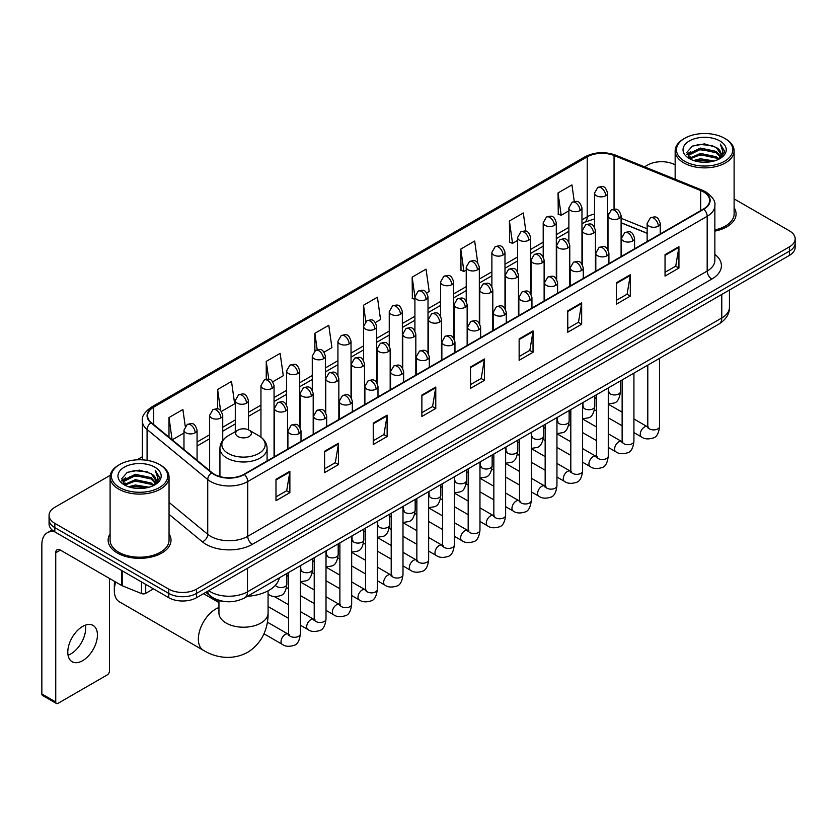 <?xml version="1.0" encoding="UTF-8"?>
<svg xmlns="http://www.w3.org/2000/svg" width="837" height="837" viewBox="0 0 837 837"><rect width="100%" height="100%" fill="white"/><g stroke="black" fill="none" stroke-linecap="round" stroke-linejoin="round"><path stroke-width="1.26" d="M647.137 233.345L621.096 222.82M225.98 601.646A19.649 11.341 180 0 1 211.259 596.833L205.808 592.345M110.264 475.29L54.823 507.306A19.649 11.341 0 0 0 49.059 515.33L49.059 523.889A19.649 11.341 0 0 0 54.823 531.903L168.76 597.691A19.649 11.341 0 0 0 196.549 597.691L789.396 255.411A19.649 11.341 0 0 0 795.15 247.386L795.15 243.107A19.649 11.341 0 0 1 789.396 251.131A19.649 11.341 0 0 0 795.15 243.107L795.15 238.827A19.649 11.341 0 0 0 789.396 230.813L734.112 198.892M49.059 515.33A19.649 11.341 0 0 0 54.823 523.345L168.76 589.133A19.649 11.341 0 0 0 196.549 589.133L196.549 593.412L789.396 251.131L196.549 593.412A19.649 11.341 0 0 1 168.76 593.412A19.649 11.341 0 0 0 196.549 593.412L196.549 597.691M54.823 523.345L54.823 527.624L168.76 593.412L54.823 527.624A19.649 11.341 0 0 1 49.059 519.61A19.649 11.341 0 0 0 54.823 527.624L54.823 531.903M110.097 533.88A31.44 18.152 0 0 0 108.14 540.2A31.44 18.152 0 0 0 117.347 553.027A31.44 18.152 0 0 0 151.612 556.961A31.44 18.152 0 0 0 171.02 540.2A31.44 18.152 0 0 0 169.053 533.88A31.44 18.152 0 0 1 171.02 540.2A31.44 18.152 0 0 1 151.612 556.961A31.44 18.152 0 0 1 117.347 553.027A31.44 18.152 0 0 1 108.14 540.2A31.44 18.152 0 0 1 110.097 533.88M703.478 191.903A20.956 12.105 180 0 1 709.619 200.461A20.956 12.105 180 0 1 703.478 209.009L244.017 474.276A20.956 12.105 180 0 1 212.033 472.664L151.371 422.654A20.956 12.105 180 0 1 147.584 415.707A20.956 12.105 180 0 1 153.726 407.148L587.208 156.875A20.956 12.105 180 0 1 614.055 155.525L700.684 190.543A20.956 12.105 180 0 1 703.478 191.903M703.844 191.683A21.48 12.409 0 0 0 700.977 190.292L614.348 155.274A21.48 12.409 0 0 0 586.842 156.665L153.349 406.939A21.48 12.409 0 0 0 150.942 422.821L211.604 472.842A21.48 12.409 0 0 0 244.394 474.495L703.844 209.229A21.48 12.409 0 0 0 703.844 191.683M275.98 479.308L275.98 500.704L289.874 492.679L289.874 471.283L275.98 479.308M275.98 496.906L286.683 490.723L289.822 471.995A5.242 3.024 -120 0 0 289.874 471.283M286.589 490.775L289.874 492.679M324.61 451.227L324.61 472.623L338.504 464.598L338.504 443.212L324.61 451.227M324.61 468.825L335.313 462.652L338.451 443.913A5.242 3.024 -120 0 0 338.504 443.212M335.218 462.704L338.504 464.598M373.239 423.156L373.239 444.541L387.133 436.527L387.133 415.131L373.239 423.156M373.239 440.754L383.942 434.57L387.081 415.843A5.242 3.024 -120 0 0 387.133 415.131M383.848 434.623L387.133 436.527M421.879 395.074L421.879 416.47L435.774 408.446L435.774 387.05L421.879 395.074M421.879 412.672L432.572 406.489L435.711 387.761A5.242 3.024 -120 0 0 435.774 387.05M432.478 406.552L435.774 408.446M665.038 254.689L665.038 276.084L678.933 268.06L678.933 246.664L665.038 254.689M665.038 272.287L675.741 266.103L678.87 247.375A5.242 3.024 -120 0 0 678.933 246.664M675.647 266.156L678.933 268.06M616.398 282.77L616.398 304.155L630.303 296.131L630.303 274.745L616.398 282.77M616.398 300.357L627.101 294.185L630.24 275.457A5.242 3.024 -120 0 0 630.303 274.745M627.007 294.237L630.303 296.131M567.768 310.841L567.768 332.237L581.663 324.212L581.663 302.816L567.768 310.841M567.768 328.439L578.472 322.266L581.61 303.528A5.242 3.024 -120 0 0 581.663 302.816M578.377 322.318L581.663 324.212M519.139 338.922L519.139 360.308L533.033 352.293L533.033 330.897L519.139 338.922M519.139 356.52L529.842 350.337L532.981 331.609A5.242 3.024 -120 0 0 533.033 330.897M529.748 350.389L533.033 352.293M470.509 366.993L470.509 388.389L484.403 380.364L484.403 358.979L470.509 366.993M470.509 384.591L481.212 378.418L484.341 359.69A5.242 3.024 -120 0 0 484.403 358.979M481.118 378.47L484.403 380.364M714.861 231.127A31.44 18.152 0 0 0 736.079 213.958A31.44 18.152 0 0 0 734.112 207.649A31.44 18.152 0 0 1 736.079 213.958A31.44 18.152 0 0 1 714.861 231.127M196.549 589.133L789.396 246.852A19.649 11.341 0 0 0 795.15 238.827M675.156 164.858A19.649 11.341 0 0 0 647.671 165.025L644.532 166.835M142.342 456.772L137.059 459.816M272.768 381.787L283.283 375.708L280.144 353.36L266.25 361.385L266.25 379.255M221.449 411.417L234.653 403.79L231.514 381.442L217.62 389.456L217.62 408.927M185.239 426.274L182.885 409.513L168.99 417.537L168.99 437.176M426.724 292.898L429.182 291.475L426.043 269.127L412.149 277.152L412.369 298.411M477.739 262.902L474.673 241.046L460.779 249.07L461.009 270.341M525.866 231.242L523.303 212.975L509.409 220.999L509.639 242.259M574.266 201.466L571.943 184.893L558.049 192.918L558.269 214.178M324.086 352.157L331.912 347.637L328.784 325.279L314.879 333.304L314.879 350.829M375.405 322.527L380.553 319.556L377.414 297.208L363.52 305.223L363.593 326.576M363.593 360.496L363.52 326.409M363.52 305.223L365.8 321.523M414.911 299.364L412.149 298.328M412.149 277.152L414.911 296.811A6.55 3.777 0 0 0 416.826 299.479A6.55 3.777 0 0 0 426.085 299.479A6.55 3.777 0 0 0 428.01 296.8C425.353 288.399 422.769 290.073 418.186 291.13A6.55 3.777 60 0 1 421.461 291.454A6.55 3.777 -120 0 1 426.085 299.479M460.779 249.07L463.918 271.429L466.23 270.089M463.918 271.429L460.779 270.257M509.409 220.999L512.547 243.347L517.548 240.46M512.547 243.347L509.409 242.175M558.049 192.918L561.177 215.266L568.867 210.83M561.177 215.266L558.049 214.094M314.879 333.304L317.192 349.72M266.25 361.385L268.761 379.255M217.62 389.456L220.57 410.444M172.213 439.833L183.973 433.043M168.99 417.537L172.108 439.739M684.718 161.279A28.165 16.259 0 0 0 724.549 161.279A28.165 16.259 0 0 0 724.549 138.283L725.48 138.816A29.473 17.022 0 0 1 734.112 150.859A29.473 17.022 0 0 1 715.917 166.573A29.473 17.022 0 0 1 683.798 162.891A29.473 17.022 0 0 1 675.156 150.859A29.473 17.022 0 0 1 683.798 138.816L684.718 138.283A28.165 16.259 0 0 0 684.718 161.279M714.861 229.924A29.473 17.022 0 0 0 734.112 213.958L734.112 150.859M693.601 160.516L700.402 158.768L714.181 160.986M695.547 161.102L700.402 160.108L712.161 161.478M689.385 158.308L700.402 153.422L716.21 156.76L718.763 158.873M690.044 158.884L700.402 154.761L716.21 158.099L718.052 159.511M688.453 157.419L688.82 153.872L700.402 148.076L716.21 151.413L720.542 156.331M688.307 156.77L688.82 155.211L700.402 149.415L716.21 152.752L720.238 156.969M717.884 159.647A16.374 9.458 0 0 0 721.013 154.092A16.374 9.458 0 0 0 716.21 147.406L721.002 154.416M719.925 140.961A21.616 12.482 0 0 0 689.395 140.93A21.616 12.482 0 0 0 689.259 158.549A21.616 12.482 0 0 0 689.353 158.611A21.616 12.482 0 0 0 720.019 158.549A21.616 12.482 0 0 0 719.925 140.961M716.21 147.406L704.451 143.891L692.356 146.119L686.748 152.449L690.473 159.208M719.224 158.988L724.455 152.365L724.56 151.173L720.301 144.079L722.98 152.031L718.062 159.564M725.48 138.816L724.549 138.283A28.165 16.259 0 0 0 684.718 138.283M720.301 144.079L724.549 151.445M692.073 146.255L699.481 144.424L712.747 145.617M686.968 154.866L689.385 152.962M694.7 150.702L699.481 149.781L712.277 150.827M694.7 156.048L699.481 155.127L712.277 156.174M695.683 161.143L699.481 160.474L712.141 161.489M686.832 154.332L690.797 151.518M688.935 157.931L690.797 156.864M115.694 582.029A24.566 14.177 120 0 0 114.334 590.608L114.334 585.251A18.016 10.4 -60 0 1 114.721 581.464M114.334 590.608A24.566 14.177 120 0 0 119.419 601.845L203.443 650.359A24.566 14.177 -60 0 1 199.677 630.669A24.566 14.177 -60 0 1 215.726 609.033A24.566 14.177 -60 0 1 218.949 607.516M237.949 436.548A7.857 4.541 0 0 0 249.07 436.548A7.857 4.541 0 0 0 249.07 430.134L258.832 435.763A21.657 12.503 0 0 1 258.832 453.455A21.657 12.503 0 0 1 228.198 453.455A21.657 12.503 0 0 1 228.198 435.763C222.862 438.933 220.1 443.139 219.932 448.391A23.582 13.612 0 0 0 226.837 458.017A23.582 13.612 0 0 0 252.533 460.967A23.582 13.612 0 0 0 267.087 448.391C266.919 443.139 264.168 438.933 258.832 435.763L249.07 430.134A7.857 4.541 0 0 0 237.949 430.134A7.857 4.541 0 0 0 237.949 436.548M247.417 596.279A36.022 20.799 0 0 0 279.328 577.854M85.405 625.155A20.956 12.105 -60 0 1 70.852 653.906A20.956 12.105 -60 0 1 68.059 655.214M82.612 660.686A20.956 12.105 120 0 0 96.297 642.22A20.956 12.105 120 0 0 93.085 625.427A20.956 12.105 120 0 0 82.612 626.463A20.956 12.105 120 0 0 68.916 644.929A20.956 12.105 120 0 0 72.128 661.732A20.956 12.105 120 0 0 82.612 660.686M145.711 584.383L145.711 593.339L153.474 588.861M54.593 531.777A26.198 15.129 -120 0 0 47.28 532.75A26.198 15.129 -120 0 0 41.85 544.741L41.85 693.957L55.744 701.981L55.744 552.765A6.55 3.777 60 0 1 57.104 549.763A6.55 3.777 60 0 1 60.379 550.087L121.773 585.534L121.773 570.562M55.744 701.981A3.275 1.894 120 0 0 56.424 703.478L42.53 695.453A3.275 1.894 -60 0 1 41.85 693.957M56.424 703.478A3.275 1.894 120 0 0 58.056 703.31L107.157 674.967A3.275 1.894 120 0 0 109.469 670.96L109.469 578.43M145.711 593.339A3.275 1.894 180 0 1 141.516 593.559L122.212 585.754A3.275 1.894 180 0 1 121.773 585.534M119.66 487.521A28.165 16.259 0 0 0 159.49 487.521A28.165 16.259 0 0 0 159.49 464.525A28.165 16.259 0 0 0 159.49 464.514L160.422 465.058A29.473 17.022 0 0 1 169.053 477.09A29.473 17.022 0 0 1 150.859 492.805A29.473 17.022 0 0 1 118.739 489.122A29.473 17.022 0 0 1 110.097 477.09A29.473 17.022 0 0 1 118.739 465.058L119.66 464.525A28.165 16.259 0 0 0 119.66 487.521M110.097 477.09L110.097 540.2A29.473 17.022 0 0 0 118.739 552.232A29.473 17.022 0 0 0 150.859 555.914A29.473 17.022 0 0 0 169.053 540.2L169.053 477.09M128.542 486.747L135.343 485.01L149.122 487.218M130.488 487.343L135.343 486.339L147.103 487.72L134.422 486.705L130.624 487.375M124.326 484.55L135.343 479.664L151.152 483.001L153.705 485.104M124.985 485.125L135.343 480.993L151.152 484.33L152.993 485.742M123.395 483.65L123.761 480.103L135.343 474.307L151.152 477.645L155.483 482.562M123.248 483.001L123.761 481.442L135.343 475.646L151.152 478.984L155.18 483.2M152.826 485.878A16.374 9.458 0 0 0 155.954 480.323A16.374 9.458 0 0 0 151.152 473.637L155.944 480.647M154.866 467.192A21.616 12.482 0 0 0 124.336 467.161A21.616 12.482 0 0 0 124.2 484.79A21.616 12.482 0 0 0 124.294 484.843A21.616 12.482 0 0 0 154.96 484.79A21.616 12.482 0 0 0 154.866 467.192M151.152 473.637L139.392 470.122L127.297 472.35L121.7 478.68L125.414 485.439M154.175 485.219L159.396 478.597L159.501 477.414L155.243 470.31L157.921 478.262L153.004 485.795M160.422 465.058L159.49 464.525A28.165 16.259 0 0 0 119.66 464.525M155.243 470.31L159.49 477.676M127.015 472.486L134.422 470.666L147.689 471.848M121.909 481.097L124.326 479.203M129.641 476.933L134.422 476.012L147.218 477.059M129.641 482.29L134.422 481.359L147.218 482.405M121.773 480.574L125.738 477.749M123.876 484.163L125.738 483.095M208.685 590.681A26.198 15.129 0 0 0 210.443 591.801A26.198 15.129 0 0 0 247.49 591.801L721.776 317.987A26.198 15.129 0 0 0 729.445 307.284C729.634 313.791 726.181 319.357 719.056 323.982L244.781 597.806A13.099 7.564 60 0 0 247.49 591.801L247.49 568.271M721.776 294.446L721.776 317.987A13.099 7.564 60 0 1 719.056 323.982M207.618 591.299A13.099 8.757 129.5 0 0 209.899 595.557L205.923 592.272M789.396 255.411L789.396 246.852M168.76 597.691L168.76 589.133M714.861 254.364A32.748 18.906 180 0 1 711.816 279.077L252.355 544.343A6.55 3.777 60 0 1 247.721 536.318L707.181 271.052A26.198 15.129 0 0 0 714.861 260.359L714.861 205.588A26.198 15.129 180 0 1 707.181 216.291A6.55 3.777 -120 0 0 703.844 209.229M252.355 544.343A32.748 18.906 180 0 1 206.038 544.343A32.748 18.906 180 0 1 202.376 541.811L169.053 514.347M211.604 472.842A6.55 4.384 129.5 0 0 207.733 479.538L207.733 534.299A26.198 15.129 0 0 0 210.673 536.318A26.198 15.129 0 0 0 247.721 536.318L247.721 481.557A26.198 15.129 180 0 1 207.733 479.538L147.082 429.517A26.198 15.129 180 0 1 142.342 420.844L142.342 459.837M714.861 205.588C715.729 201.497 712.716 196.936 705.832 191.893L702.379 190.229A6.55 3.066 112 0 0 700.977 190.292M702.379 190.229L615.75 155.201C604.9 151.361 594.605 151.926 584.854 156.875A6.55 3.777 60 0 1 586.842 156.665M153.349 406.939A6.55 3.777 -120 0 0 151.371 407.148C144.571 412.034 141.558 416.596 142.342 420.844M150.942 422.821A6.55 4.384 129.5 0 0 147.082 429.517L147.082 460.34M615.75 155.201A6.55 3.066 112 0 0 614.348 155.274M244.394 474.495A6.55 3.777 60 0 1 247.721 481.557L707.181 216.291L707.181 271.052A6.55 3.777 60 0 0 711.816 279.077M169.053 502.399L207.733 534.299A6.55 4.384 -50.5 0 1 202.376 541.811M153.726 407.148L153.726 424.589M700.684 190.543L700.684 210.631M614.055 155.525L614.055 209.166M647.137 228.794L621.096 218.269M608.29 213.791A20.956 12.105 0 0 0 607.62 213.676M594.521 214.042A20.956 12.105 0 0 0 587.208 216.783L581.966 219.807M587.208 156.875L587.208 216.783A11.791 6.811 60 0 1 584.77 222.182L581.966 223.793M568.867 227.371L556.302 234.622M543.203 242.186L530.648 249.436M517.548 257.001L504.983 264.251M491.884 271.816L479.329 279.066M466.23 286.631L453.664 293.881M440.565 301.446L428.01 308.696M414.911 316.26L402.346 323.511M389.247 331.065L376.692 338.315M363.593 345.88L351.027 353.13M337.928 360.695L325.373 367.945M312.274 375.51L299.709 382.76M286.61 390.324L274.055 397.575M260.956 405.139L248.39 412.39M235.291 419.954L222.736 427.205M209.637 434.769L197.072 442.02M470.509 367.673L484.341 359.69M519.139 339.602L532.981 331.609M567.768 311.521L581.61 303.528M616.398 283.44L630.24 275.457M665.038 255.369L678.87 247.375M421.879 395.755L435.711 387.761M373.239 423.825L387.081 415.843M324.61 451.907L338.451 443.913M275.98 479.988L289.822 471.995M268.07 590.817L268.07 613.04A24.566 14.177 180 0 1 260.882 623.063A24.566 14.177 180 0 1 226.147 623.063A24.566 14.177 180 0 1 218.949 613.04L219.001 614.002M658.321 226.157A6.55 3.777 0 0 0 660.236 223.479C657.579 215.078 654.994 216.752 650.412 217.808A6.55 3.777 60 0 1 653.687 218.133A6.55 3.777 -120 0 1 658.321 226.157A6.55 3.777 0 0 1 649.052 226.157A6.55 3.777 0 0 1 647.137 223.479L650.412 217.808M633.923 432.593L641.477 436.956A5.89 3.4 -60 0 1 640.577 432.227A5.89 3.4 -60 0 1 644.427 427.037A5.89 3.4 -60 0 1 644.689 426.891A5.89 3.4 -60 0 1 647.367 426.744L633.923 418.971M648.131 427.33L647.608 427.77L647.796 426.493A5.89 3.4 -0 0 0 649.522 428.9A5.89 3.4 -0 0 0 657.589 429.046A5.89 3.4 -0 0 0 659.587 426.493C658.771 433.346 656.658 437.165 653.226 437.971C648.298 439.467 644.385 439.132 641.477 436.956M632.657 240.972A6.55 3.777 0 0 0 634.582 238.294C631.925 229.893 629.34 231.567 624.758 232.623A6.55 3.777 60 0 1 628.032 232.948A6.55 3.777 -120 0 1 632.657 240.972A6.55 3.777 0 0 1 623.398 240.972A6.55 3.777 0 0 1 621.483 238.294L624.758 232.623M608.269 447.408L615.823 451.76A5.89 3.4 -60 0 1 614.913 447.042A5.89 3.4 -60 0 1 618.763 441.842A5.89 3.4 -60 0 1 619.024 441.706A5.89 3.4 -60 0 1 621.713 441.559L608.269 433.786M622.466 442.145L621.943 442.585L622.132 441.308A5.89 3.4 -0 0 0 623.858 443.715A5.89 3.4 -0 0 0 631.925 443.861A5.89 3.4 -0 0 0 633.923 441.308C633.117 448.161 630.993 451.98 627.562 452.786C622.634 454.282 618.721 453.936 615.823 451.76M607.003 255.787A6.55 3.777 0 0 0 608.917 253.109C606.26 244.707 603.676 246.381 599.093 247.438A6.55 3.777 60 0 1 602.368 247.762A6.55 3.777 -120 0 1 607.003 255.787A6.55 3.777 0 0 1 597.733 255.787A6.55 3.777 0 0 1 595.818 253.109L599.093 247.438M582.604 462.223L590.158 466.575A5.89 3.4 -60 0 1 589.258 461.857A5.89 3.4 -60 0 1 593.109 456.657A5.89 3.4 -60 0 1 593.37 456.521A5.89 3.4 -60 0 1 596.049 456.364L582.604 448.601M596.812 456.96L596.289 457.4L596.478 456.123A5.89 3.4 -0 0 0 598.204 458.53A5.89 3.4 -0 0 0 606.27 458.676A5.89 3.4 -0 0 0 608.269 456.123C607.453 462.976 605.339 466.795 601.908 467.601C596.98 469.097 593.067 468.751 590.158 466.575M581.338 270.602A6.55 3.777 0 0 0 583.263 267.924C580.606 259.522 578.022 261.196 573.439 262.253A6.55 3.777 60 0 1 576.714 262.577A6.55 3.777 -120 0 1 581.338 270.602A6.55 3.777 0 0 1 572.079 270.602A6.55 3.777 0 0 1 570.164 267.924L573.439 262.253M556.95 477.038L564.504 481.39A5.89 3.4 -60 0 1 563.594 476.671A5.89 3.4 -60 0 1 567.444 471.472A5.89 3.4 -60 0 1 567.706 471.336A5.89 3.4 -60 0 1 570.395 471.179L556.95 463.416M571.148 471.775L570.625 472.214L570.813 470.938A5.89 3.4 -0 0 0 572.539 473.344A5.89 3.4 -0 0 0 580.606 473.491A5.89 3.4 -0 0 0 582.604 470.938C581.799 477.781 579.675 481.61 576.243 482.415C571.315 483.912 567.402 483.566 564.504 481.39M555.684 285.417A6.55 3.777 0 0 0 557.599 282.739C554.941 274.337 552.357 276.011 547.775 277.068A6.55 3.777 60 0 1 551.049 277.392A6.55 3.777 -120 0 1 555.684 285.417A6.55 3.777 0 0 1 546.415 285.417A6.55 3.777 0 0 1 544.5 282.739L547.775 277.068M531.286 491.842L538.84 496.205A5.89 3.4 -60 0 1 537.94 491.486A5.89 3.4 -60 0 1 541.79 486.287A5.89 3.4 -60 0 1 542.052 486.151A5.89 3.4 -60 0 1 544.741 485.994L531.286 478.23M545.494 486.59L544.971 487.029L545.159 485.753A5.89 3.4 -0 0 0 546.885 488.159A5.89 3.4 -0 0 0 554.952 488.306A5.89 3.4 -0 0 0 556.95 485.753C556.134 492.595 554.021 496.425 550.589 497.23C545.661 498.726 541.748 498.381 538.84 496.205M530.02 300.221A6.55 3.777 0 0 0 531.945 297.553C529.287 289.152 526.703 290.826 522.121 291.883A6.55 3.777 60 0 1 525.395 292.207A6.55 3.777 -120 0 1 530.02 300.221A6.55 3.777 0 0 1 520.76 300.221A6.55 3.777 0 0 1 518.846 297.553L522.121 291.883M505.632 506.657L513.186 511.02A5.89 3.4 -60 0 1 512.275 506.301A5.89 3.4 -60 0 1 516.126 501.101A5.89 3.4 -60 0 1 516.387 500.965A5.89 3.4 -60 0 1 519.076 500.808L505.632 493.045M519.84 501.405L519.306 501.844L519.495 500.568A5.89 3.4 -0 0 0 521.221 502.974A5.89 3.4 -0 0 0 529.287 503.121A5.89 3.4 -0 0 0 531.286 500.568C530.48 507.41 528.356 511.24 524.925 512.035C519.997 513.541 516.084 513.196 513.186 511.02M504.366 315.036A6.55 3.777 0 0 0 506.28 312.368C503.623 303.967 501.039 305.641 496.456 306.698A6.55 3.777 60 0 1 499.731 307.022A6.55 3.777 -120 0 1 504.366 315.036A6.55 3.777 0 0 1 495.096 315.036A6.55 3.777 0 0 1 493.181 312.368L496.456 306.698M479.967 521.472L487.521 525.835A5.89 3.4 -60 0 1 486.621 521.116A5.89 3.4 -60 0 1 490.472 515.916A5.89 3.4 -60 0 1 490.733 515.78A5.89 3.4 -60 0 1 493.422 515.623L479.967 507.86M494.175 516.22L493.652 516.659L493.84 515.383A5.89 3.4 -0 0 0 495.567 517.789A5.89 3.4 -0 0 0 503.633 517.936A5.89 3.4 -0 0 0 505.632 515.383C504.816 522.225 502.702 526.054 499.27 526.85C494.343 528.356 490.43 528.011 487.521 525.835M478.701 329.851A6.55 3.777 0 0 0 480.626 327.183C477.969 318.782 475.385 320.456 470.802 321.513A6.55 3.777 60 0 1 474.077 321.837A6.55 3.777 -120 0 1 478.701 329.851A6.55 3.777 0 0 1 469.442 329.851A6.55 3.777 0 0 1 467.527 327.183L470.802 321.513M454.313 536.287L461.867 540.65A5.89 3.4 -60 0 1 460.957 535.931A5.89 3.4 -60 0 1 464.807 530.731A5.89 3.4 -60 0 1 465.069 530.595A5.89 3.4 -60 0 1 467.757 530.438L454.313 522.675M468.521 531.035L467.988 531.474L468.176 530.198A5.89 3.4 -0 0 0 469.902 532.604A5.89 3.4 -0 0 0 477.969 532.75A5.89 3.4 -0 0 0 479.967 530.198C479.162 537.04 477.038 540.869 473.606 541.665C468.678 543.161 464.765 542.826 461.867 540.65M453.047 344.666A6.55 3.777 0 0 0 454.962 341.998C452.304 333.597 449.72 335.271 445.138 336.317A6.55 3.777 60 0 1 448.412 336.641A6.55 3.777 -120 0 1 453.047 344.666A6.55 3.777 0 0 1 443.777 344.666A6.55 3.777 0 0 1 441.863 341.998L445.138 336.317M428.649 551.102L436.203 555.465A5.89 3.4 -60 0 1 435.303 550.746A5.89 3.4 -60 0 1 439.153 545.546A5.89 3.4 -60 0 1 439.415 545.4A5.89 3.4 -60 0 1 442.103 545.253L428.649 537.49M442.857 545.85L442.334 546.289L442.522 545.013A5.89 3.4 -0 0 0 444.248 547.419A5.89 3.4 -0 0 0 452.315 547.565A5.89 3.4 -0 0 0 454.313 545.013C453.497 551.855 451.384 555.684 447.952 556.479C443.024 557.976 439.111 557.641 436.203 555.465M427.383 359.481A6.55 3.777 0 0 0 429.308 356.813C426.65 348.412 424.066 350.075 419.483 351.132A6.55 3.777 60 0 1 422.758 351.456A6.55 3.777 -120 0 1 427.383 359.481A6.55 3.777 0 0 1 418.123 359.481A6.55 3.777 0 0 1 416.209 356.813L419.483 351.132M402.995 565.917L410.548 570.279A5.89 3.4 -60 0 1 409.638 565.55A5.89 3.4 -60 0 1 413.488 560.361A5.89 3.4 -60 0 1 413.75 560.215A5.89 3.4 -60 0 1 416.439 560.068L402.995 552.305M417.203 560.664L416.669 561.093L416.857 559.827A5.89 3.4 -0 0 0 418.584 562.234A5.89 3.4 -0 0 0 426.65 562.38A5.89 3.4 -0 0 0 428.649 559.827C427.843 566.67 425.719 570.499 422.287 571.294C417.36 572.79 413.447 572.456 410.548 570.279M401.729 374.296A6.55 3.777 0 0 0 403.643 371.628C400.986 363.216 398.402 364.89 393.819 365.947A6.55 3.777 60 0 1 397.094 366.271A6.55 3.777 -120 0 1 401.729 374.296A6.55 3.777 0 0 1 392.469 374.296A6.55 3.777 0 0 1 390.544 371.628L393.819 365.947M377.33 580.732L384.884 585.094A5.89 3.4 -60 0 1 383.984 580.365A5.89 3.4 -60 0 1 387.834 575.176A5.89 3.4 -60 0 1 388.096 575.029A5.89 3.4 -60 0 1 390.785 574.883L377.33 567.12M391.538 575.479L391.015 575.908L391.203 574.642A5.89 3.4 -0 0 0 392.93 577.049A5.89 3.4 -0 0 0 400.996 577.195A5.89 3.4 -0 0 0 402.995 574.642C402.178 581.485 400.065 585.304 396.633 586.109C391.706 587.605 387.793 587.271 384.884 585.094M376.064 389.111A6.55 3.777 0 0 0 377.989 386.432C375.332 378.031 372.747 379.705 368.165 380.762A6.55 3.777 60 0 1 371.44 381.086A6.55 3.777 -120 0 1 376.064 389.111A6.55 3.777 0 0 1 366.805 389.111A6.55 3.777 0 0 1 364.89 386.432L368.165 380.762M351.676 595.546L359.23 599.909A5.89 3.4 -60 0 1 358.32 595.18A5.89 3.4 -60 0 1 362.17 589.991A5.89 3.4 -60 0 1 362.431 589.844A5.89 3.4 -60 0 1 365.12 589.698L351.676 581.935M365.884 590.294L365.35 590.723L365.539 589.457A5.89 3.4 -0 0 0 367.265 591.864A5.89 3.4 -0 0 0 375.332 592.01A5.89 3.4 -0 0 0 377.33 589.457C376.524 596.3 374.401 600.119 370.969 600.924C366.041 602.42 362.128 602.085 359.23 599.909M350.41 403.926A6.55 3.777 0 0 0 352.325 401.247C349.667 392.846 347.083 394.52 342.5 395.577A6.55 3.777 60 0 1 345.775 395.901A6.55 3.777 -120 0 1 350.41 403.926A6.55 3.777 0 0 1 341.151 403.926A6.55 3.777 0 0 1 339.226 401.247L342.5 395.577M326.012 610.361L333.565 614.724A5.89 3.4 -60 0 1 332.666 609.995A5.89 3.4 -60 0 1 336.516 604.806A5.89 3.4 -60 0 1 336.777 604.659A5.89 3.4 -60 0 1 339.466 604.513L326.012 596.75M340.22 605.109L339.696 605.538L339.885 604.272A5.89 3.4 -0 0 0 341.611 606.679A5.89 3.4 -0 0 0 349.678 606.825A5.89 3.4 -0 0 0 351.676 604.272C350.86 611.115 348.747 614.933 345.315 615.739C340.387 617.235 336.474 616.9 333.565 614.724M324.746 418.741A6.55 3.777 0 0 0 326.671 416.062C324.013 407.661 321.429 409.335 316.846 410.392A6.55 3.777 60 0 1 320.121 410.716A6.55 3.777 -120 0 1 324.746 418.741A6.55 3.777 0 0 1 315.486 418.741A6.55 3.777 0 0 1 313.572 416.062L316.846 410.392M300.357 625.176L307.911 629.539A5.89 3.4 -60 0 1 307.001 624.81A5.89 3.4 -60 0 1 310.851 619.621A5.89 3.4 -60 0 1 311.113 619.474A5.89 3.4 -60 0 1 313.802 619.328L300.357 611.565M314.566 619.924L314.032 620.353L314.22 619.087A5.89 3.4 -0 0 0 315.947 621.493A5.89 3.4 -0 0 0 324.013 621.64A5.89 3.4 -0 0 0 326.012 619.087C325.206 625.93 323.082 629.748 319.65 630.554C314.722 632.05 310.809 631.715 307.911 629.539M299.091 433.556A6.55 3.777 0 0 0 301.006 430.877C298.349 422.476 295.764 424.15 291.182 425.206A6.55 3.777 60 0 1 294.457 425.531A6.55 3.777 -120 0 1 299.091 433.556A6.55 3.777 0 0 1 289.832 433.556A6.55 3.777 0 0 1 287.907 430.877L291.182 425.206M263.969 633.797L282.247 644.354A5.89 3.4 -60 0 1 281.347 639.625A5.89 3.4 -60 0 1 285.197 634.436A5.89 3.4 -60 0 1 285.459 634.289A5.89 3.4 -60 0 1 288.148 634.143L267.359 622.142M288.901 634.728L288.378 635.168L288.566 633.891A5.89 3.4 -0 0 0 290.293 636.298A5.89 3.4 -0 0 0 298.359 636.444A5.89 3.4 -0 0 0 300.357 633.891C299.541 640.744 297.428 644.563 293.996 645.369C289.068 646.865 285.155 646.53 282.247 644.354M619.181 218.373A6.55 3.777 0 0 0 621.096 215.695C618.438 207.294 615.854 208.968 611.272 210.024A6.55 3.777 60 0 1 614.546 210.349A6.55 3.777 -120 0 1 619.181 218.373A6.55 3.777 0 0 1 609.922 218.373A6.55 3.777 0 0 1 607.997 215.695L611.272 210.024M608.991 392.386L608.468 392.825L608.656 391.549A5.89 3.4 -0 0 0 610.382 393.955A5.89 3.4 -0 0 0 618.449 394.101A5.89 3.4 -0 0 0 620.447 391.549C619.642 398.391 617.518 402.22 614.086 403.015L608.269 403.999M593.527 233.188A6.55 3.777 0 0 0 595.442 230.51C592.784 222.108 590.2 223.782 585.618 224.839A6.55 3.777 60 0 1 588.892 225.163A6.55 3.777 -120 0 1 593.527 233.188A6.55 3.777 0 0 1 584.257 233.188A6.55 3.777 0 0 1 582.343 230.51L585.618 224.839M583.337 407.2L582.803 407.629L582.991 406.363A5.89 3.4 -0 0 0 584.718 408.77A5.89 3.4 -0 0 0 592.795 408.916A5.89 3.4 -0 0 0 594.783 406.363C593.977 413.206 591.864 417.035 588.421 417.83L582.604 418.814M567.863 248.003A6.55 3.777 0 0 0 569.777 245.325C567.12 236.923 564.536 238.597 559.953 239.654A6.55 3.777 60 0 1 563.228 239.978A6.55 3.777 -120 0 1 567.863 248.003A6.55 3.777 0 0 1 558.603 248.003A6.55 3.777 0 0 1 556.678 245.325L559.953 239.654M557.672 422.015L557.149 422.444L557.337 421.178A5.89 3.4 -0 0 0 559.064 423.585A5.89 3.4 -0 0 0 567.13 423.731A5.89 3.4 -0 0 0 569.129 421.178C568.323 428.021 566.199 431.84 562.767 432.645L556.95 433.629M542.209 262.818A6.55 3.777 0 0 0 544.123 260.14C541.466 251.738 538.882 253.412 534.299 254.469A6.55 3.777 60 0 1 537.574 254.793A6.55 3.777 -120 0 1 542.209 262.818A6.55 3.777 0 0 1 532.939 262.818A6.55 3.777 0 0 1 531.024 260.14L534.299 254.469M532.018 436.83L531.485 437.259L531.673 435.993A5.89 3.4 -0 0 0 533.41 438.4A5.89 3.4 -0 0 0 541.476 438.546A5.89 3.4 -0 0 0 543.464 435.993C542.658 442.836 540.545 446.655 537.103 447.46L531.286 448.433M516.544 277.633A6.55 3.777 0 0 0 518.459 274.954C515.801 266.553 513.217 268.227 508.634 269.284A6.55 3.777 60 0 1 511.909 269.608A6.55 3.777 -120 0 1 516.544 277.633A6.55 3.777 0 0 1 507.285 277.633A6.55 3.777 0 0 1 505.36 274.954L508.634 269.284M506.354 451.645L505.83 452.074L506.019 450.808A5.89 3.4 -0 0 0 507.745 453.215A5.89 3.4 -0 0 0 515.812 453.361A5.89 3.4 -0 0 0 517.81 450.808C517.004 457.651 514.881 461.469 511.449 462.275L505.632 463.248M490.89 292.448A6.55 3.777 0 0 0 492.805 289.769C490.147 281.368 487.563 283.042 482.98 284.099A6.55 3.777 60 0 1 486.255 284.423A6.55 3.777 -120 0 1 490.89 292.448A6.55 3.777 0 0 1 481.62 292.448A6.55 3.777 0 0 1 479.706 289.769L482.98 284.099M480.7 466.46L480.166 466.889L480.354 465.623A5.89 3.4 -0 0 0 482.091 468.029A5.89 3.4 -0 0 0 490.158 468.176A5.89 3.4 -0 0 0 492.146 465.623C491.34 472.466 489.226 476.284 485.795 477.09L479.967 478.063M465.226 307.263A6.55 3.777 0 0 0 467.151 304.584C464.483 296.183 461.898 297.857 457.316 298.914A6.55 3.777 60 0 1 460.591 299.238A6.55 3.777 -120 0 1 465.226 307.263A6.55 3.777 0 0 1 455.966 307.263A6.55 3.777 0 0 1 454.041 304.584L457.316 298.914M455.035 481.265L454.512 481.704L454.7 480.428A5.89 3.4 -0 0 0 456.427 482.834A5.89 3.4 -0 0 0 464.493 482.98A5.89 3.4 -0 0 0 466.491 480.428C465.686 487.28 463.562 491.099 460.13 491.905L454.313 492.878M439.571 322.078A6.55 3.777 0 0 0 441.486 319.399C438.829 310.998 436.244 312.672 431.662 313.729A6.55 3.777 60 0 1 434.937 314.053A6.55 3.777 -120 0 1 439.571 322.078A6.55 3.777 0 0 1 430.302 322.078A6.55 3.777 0 0 1 428.387 319.399L431.662 313.729M429.381 496.079L428.847 496.519L429.046 495.242A5.89 3.4 -0 0 0 430.773 497.649A5.89 3.4 -0 0 0 438.839 497.795A5.89 3.4 -0 0 0 440.827 495.242C440.021 502.095 437.908 505.914 434.476 506.72L428.649 507.693M413.907 336.882A6.55 3.777 0 0 0 415.832 334.214C413.164 325.813 410.59 327.487 405.997 328.543A6.55 3.777 60 0 1 409.272 328.868A6.55 3.777 -120 0 1 413.907 336.882A6.55 3.777 0 0 1 404.648 336.882A6.55 3.777 0 0 1 402.723 334.214L405.997 328.543M403.716 510.894L403.193 511.334L403.382 510.057A5.89 3.4 -0 0 0 405.108 512.464A5.89 3.4 -0 0 0 413.175 512.61A5.89 3.4 -0 0 0 415.173 510.057C414.367 516.91 412.243 520.729 408.812 521.535L402.995 522.508M388.253 351.697A6.55 3.777 0 0 0 390.168 349.029C387.51 340.628 384.926 342.302 380.343 343.358A6.55 3.777 60 0 1 383.618 343.683A6.55 3.777 -120 0 1 388.253 351.697A6.55 3.777 0 0 1 378.983 351.697A6.55 3.777 0 0 1 377.068 349.029L380.343 343.358M378.062 525.709L377.529 526.149L377.728 524.872A5.89 3.4 -0 0 0 379.454 527.279A5.89 3.4 -0 0 0 387.521 527.425A5.89 3.4 -0 0 0 389.508 524.872C388.703 531.725 386.589 535.544 383.158 536.35L377.33 537.323M362.588 366.512A6.55 3.777 0 0 0 364.513 363.844C361.846 355.443 359.272 357.117 354.679 358.173A6.55 3.777 60 0 1 357.954 358.498A6.55 3.777 -120 0 1 362.588 366.512A6.55 3.777 0 0 1 353.329 366.512A6.55 3.777 0 0 1 351.404 363.844L354.679 358.173M352.398 540.524L351.875 540.964L352.063 539.687A5.89 3.4 -0 0 0 353.789 542.094A5.89 3.4 -0 0 0 361.856 542.24A5.89 3.4 -0 0 0 363.854 539.687C363.049 546.54 360.925 550.359 357.493 551.164L351.676 552.138M336.934 381.327A6.55 3.777 0 0 0 338.849 378.659C336.192 370.257 333.607 371.931 329.025 372.988A6.55 3.777 60 0 1 332.299 373.312A6.55 3.777 -120 0 1 336.934 381.327A6.55 3.777 0 0 1 327.665 381.327A6.55 3.777 0 0 1 325.75 378.659L329.025 372.988M326.744 555.339L326.21 555.778L326.409 554.502A5.89 3.4 -0 0 0 328.135 556.908A5.89 3.4 -0 0 0 336.202 557.055A5.89 3.4 -0 0 0 338.19 554.502C337.384 561.345 335.271 565.174 331.839 565.979L326.012 566.952M311.27 396.142A6.55 3.777 0 0 0 313.195 393.474C310.527 385.072 307.953 386.746 303.36 387.793A6.55 3.777 60 0 1 306.635 388.117A6.55 3.777 -120 0 1 311.27 396.142A6.55 3.777 0 0 1 302.011 396.142A6.55 3.777 0 0 1 300.085 393.474L303.36 387.793M301.079 570.154L300.556 570.593L300.745 569.317A5.89 3.4 -0 0 0 302.471 571.723A5.89 3.4 -0 0 0 310.537 571.87A5.89 3.4 -0 0 0 312.536 569.317C311.73 576.159 309.606 579.989 306.175 580.784L300.357 581.767M285.616 410.957A6.55 3.777 0 0 0 287.53 408.289C284.873 399.887 282.289 401.551 277.706 402.607A6.55 3.777 60 0 1 280.981 402.932A6.55 3.777 -120 0 1 285.616 410.957A6.55 3.777 0 0 1 276.346 410.957A6.55 3.777 0 0 1 274.431 408.289L277.706 402.607M275.415 585.262A5.89 3.4 -0 0 0 276.817 586.538A5.89 3.4 -0 0 0 284.883 586.685A5.89 3.4 -0 0 0 286.871 584.132C286.066 590.974 283.952 594.804 280.521 595.599C275.593 597.105 271.669 596.76 268.771 594.584A5.89 3.4 -60 0 1 268.07 593.925M605.706 195.774A6.55 3.777 0 0 0 607.62 193.106C604.963 184.705 602.378 186.379 597.796 187.436A6.55 3.777 60 0 1 601.071 187.76A6.55 3.777 -120 0 1 605.706 195.774A6.55 3.777 0 0 1 596.446 195.774A6.55 3.777 0 0 1 594.521 193.106L597.796 187.436M580.041 210.589A6.55 3.777 0 0 0 581.966 207.921C579.309 199.52 576.724 201.194 572.142 202.251A6.55 3.777 60 0 1 575.417 202.575A6.55 3.777 -120 0 1 580.041 210.589A6.55 3.777 0 0 1 570.782 210.589A6.55 3.777 0 0 1 568.867 207.921L572.142 202.251M554.387 225.404A6.55 3.777 0 0 0 556.302 222.736C553.644 214.335 551.06 216.009 546.477 217.055A6.55 3.777 60 0 1 549.752 217.379A6.55 3.777 -120 0 1 554.387 225.404A6.55 3.777 0 0 1 545.128 225.404A6.55 3.777 0 0 1 543.203 222.736L546.477 217.055M528.722 240.219A6.55 3.777 0 0 0 530.648 237.551C527.99 229.15 525.406 230.813 520.823 231.87A6.55 3.777 60 0 1 524.098 232.194A6.55 3.777 -120 0 1 528.722 240.219A6.55 3.777 0 0 1 519.463 240.219A6.55 3.777 0 0 1 517.548 237.551L520.823 231.87M503.068 255.034A6.55 3.777 0 0 0 504.983 252.355C502.326 243.954 499.741 245.628 495.159 246.685A6.55 3.777 60 0 1 498.433 247.009A6.55 3.777 -120 0 1 503.068 255.034A6.55 3.777 0 0 1 493.809 255.034A6.55 3.777 0 0 1 491.884 252.355L495.159 246.685M477.404 269.849A6.55 3.777 0 0 0 479.329 267.17C476.671 258.769 474.087 260.443 469.505 261.5A6.55 3.777 60 0 1 472.779 261.824A6.55 3.777 -120 0 1 477.404 269.849A6.55 3.777 0 0 1 468.145 269.849A6.55 3.777 0 0 1 466.23 267.17L469.505 261.5M451.75 284.664A6.55 3.777 0 0 0 453.664 281.985C451.007 273.584 448.423 275.258 443.84 276.315A6.55 3.777 60 0 1 447.115 276.639A6.55 3.777 -120 0 1 451.75 284.664A6.55 3.777 0 0 1 442.491 284.664A6.55 3.777 0 0 1 440.565 281.985L443.84 276.315M400.431 314.293A6.55 3.777 0 0 0 402.346 311.615C399.688 303.214 397.104 304.888 392.522 305.944A6.55 3.777 60 0 1 395.796 306.269A6.55 3.777 -120 0 1 400.431 314.293A6.55 3.777 0 0 1 391.172 314.293A6.55 3.777 0 0 1 389.247 311.615L392.522 305.944M374.767 329.108A6.55 3.777 0 0 0 376.692 326.43C374.034 318.029 371.45 319.703 366.868 320.759A6.55 3.777 60 0 1 370.142 321.084A6.55 3.777 -120 0 1 374.767 329.108A6.55 3.777 0 0 1 365.507 329.108A6.55 3.777 0 0 1 363.593 326.43L366.868 320.759M349.113 343.923A6.55 3.777 0 0 0 351.027 341.245C348.37 332.844 345.786 334.518 341.203 335.574A6.55 3.777 60 0 1 344.478 335.899A6.55 3.777 -120 0 1 349.113 343.923A6.55 3.777 0 0 1 339.853 343.923A6.55 3.777 0 0 1 337.928 341.245L341.203 335.574M323.448 358.738A6.55 3.777 0 0 0 325.373 356.06C322.716 347.658 320.132 349.332 315.549 350.389A6.55 3.777 60 0 1 318.824 350.713A6.55 3.777 -120 0 1 323.448 358.738A6.55 3.777 0 0 1 314.189 358.738A6.55 3.777 0 0 1 312.274 356.06L315.549 350.389M297.794 373.553A6.55 3.777 0 0 0 299.709 370.875C297.051 362.473 294.467 364.147 289.884 365.204A6.55 3.777 60 0 1 293.159 365.528A6.55 3.777 -120 0 1 297.794 373.553A6.55 3.777 0 0 1 288.535 373.553A6.55 3.777 0 0 1 286.61 370.875L289.884 365.204M272.13 388.358A6.55 3.777 0 0 0 274.055 385.69C271.397 377.288 268.813 378.962 264.23 380.019A6.55 3.777 60 0 1 267.505 380.343A6.55 3.777 -120 0 1 272.13 388.358A6.55 3.777 0 0 1 262.87 388.358A6.55 3.777 0 0 1 260.956 385.69L264.23 380.019M246.476 403.172A6.55 3.777 0 0 0 248.39 400.504C245.733 392.103 243.148 393.777 238.566 394.834A6.55 3.777 60 0 1 241.841 395.158A6.55 3.777 -120 0 1 246.476 403.172A6.55 3.777 0 0 1 237.216 403.172A6.55 3.777 0 0 1 235.291 400.504L238.566 394.834M220.811 417.987A6.55 3.777 0 0 0 222.736 415.319C220.079 406.918 217.494 408.592 212.912 409.649A6.55 3.777 60 0 1 216.187 409.973A6.55 3.777 -120 0 1 220.811 417.987A6.55 3.777 0 0 1 211.552 417.987A6.55 3.777 0 0 1 209.637 415.319L212.912 409.649M195.157 432.802A6.55 3.777 0 0 0 197.072 430.134C194.414 421.733 191.83 423.407 187.247 424.464A6.55 3.777 60 0 1 190.522 424.788A6.55 3.777 -120 0 1 195.157 432.802A6.55 3.777 0 0 1 185.898 432.802A6.55 3.777 0 0 1 183.973 430.134L187.247 424.464M55.744 552.765L60.379 550.087M122.212 570.813L122.212 585.754M141.516 593.559L141.516 581.966M244.781 597.806C234.234 603.1 223.699 603.1 213.153 597.806L209.899 595.557M729.445 307.284L729.445 290.02M584.854 156.875L151.371 407.148M594.521 218.865L584.77 222.182M568.867 231.357L556.302 238.608M543.203 246.172L530.648 253.423M517.548 260.987L504.983 268.238M491.884 275.802L479.329 283.052M466.23 290.617L453.664 297.867M440.565 305.432L428.01 312.682M414.911 320.247L402.346 327.497M389.247 335.062L376.692 342.312M363.593 349.876L351.027 357.127M337.928 364.681L325.373 371.931M312.274 379.496L299.709 386.746M286.61 394.311L274.055 401.561M260.956 409.126L248.39 416.376M235.291 423.94L222.736 431.191M209.637 438.755L197.072 446.006M647.137 233.209L621.096 222.684M688.265 157.189L688.265 156.1M675.156 179.223L675.156 150.859M268.07 613.04C268.405 625.375 263.822 642.408 247.658 652.305C231.002 661.356 213.958 656.815 203.443 650.359M267.087 460.957L267.087 448.391M219.932 476.577L219.932 448.391M237.949 430.134L228.198 435.763M218.949 602.588L203.506 593.674M218.949 600.589L218.949 613.04M648.57 427.215L647.367 426.744M659.587 358.32L659.587 426.493M660.236 233.983L660.236 223.479M622.132 425.782L608.269 417.778M596.478 410.967L594.437 409.795M647.796 365.131L647.796 426.493M647.137 241.537L647.137 223.479M622.132 412.17L608.269 404.166M622.906 442.03L621.713 441.559M633.923 373.135L633.923 441.308M634.582 248.788L634.582 238.294M596.478 440.597L582.604 432.593M570.813 425.782L568.773 424.61M622.132 379.935L622.132 441.308M621.483 256.352L621.483 238.294M596.478 426.985L582.604 418.971M597.252 456.845L596.049 456.364M608.269 387.95L608.269 456.123M608.917 263.603L608.917 253.109M570.813 455.412L556.95 447.408M545.159 440.597L543.119 439.415M596.478 394.75L596.478 456.123M595.818 271.167L595.818 253.109M570.813 441.8L556.95 433.786M571.587 471.66L570.395 471.179M582.604 402.764L582.604 470.938M583.263 278.418L583.263 267.924M545.159 470.227L531.286 462.223M519.495 455.412L517.454 454.229M570.813 409.565L570.813 470.938M570.164 285.982L570.164 267.924M545.159 456.615L531.286 448.601M545.933 486.475L544.741 485.994M556.95 417.579L556.95 485.753M557.599 293.232L557.599 282.739M519.495 485.041L505.632 477.038M493.84 470.227L491.8 469.044M545.159 424.38L545.159 485.753M544.5 300.797L544.5 282.739M519.495 471.43L505.632 463.416M520.269 501.279L519.076 500.808M531.286 432.394L531.286 500.568M531.945 308.047L531.945 297.553M493.84 499.856L479.967 491.842M468.176 485.041L466.136 483.859M519.495 439.195L519.495 500.568M518.846 315.612L518.846 297.553M493.84 486.245L479.967 478.23M494.615 516.094L493.422 515.623M505.632 447.199L505.632 515.383M506.28 322.862L506.28 312.368M468.176 514.671L454.313 506.657M442.522 499.856L440.482 498.674M493.84 454.01L493.84 515.383M493.181 330.427L493.181 312.368M468.176 501.049L454.313 493.045M468.95 530.909L467.757 530.438M479.967 462.014L479.967 530.198M480.626 337.677L480.626 327.183M442.522 529.486L428.649 521.472M416.857 514.671L414.817 513.489M468.176 468.825L468.176 530.198M467.527 345.242L467.527 327.183M442.522 515.864L428.649 507.86M443.296 545.724L442.103 545.253M454.313 476.828L454.313 545.013M454.962 352.492L454.962 341.998M416.857 544.301L402.995 536.287M391.203 529.486L389.163 528.304M442.522 483.64L442.522 545.013M441.863 360.056L441.863 341.998M416.857 530.679L402.995 522.675M417.632 560.539L416.439 560.068M428.649 491.643L428.649 559.827M429.308 367.307L429.308 356.813M391.203 559.116L377.33 551.102M365.539 544.301L363.499 543.119M416.857 498.454L416.857 559.827M416.209 374.871L416.209 356.813M391.203 545.494L377.33 537.49M391.978 575.354L390.785 574.883M402.995 506.458L402.995 574.642M403.643 382.122L403.643 371.628M365.539 573.92L351.676 565.917M339.885 559.116L337.845 557.934M391.203 513.269L391.203 574.642M390.544 389.686L390.544 371.628M365.539 560.309L351.676 552.305M366.313 590.169L365.12 589.698M377.33 521.273L377.33 589.457M377.989 396.937L377.989 386.432M339.885 588.735L326.012 580.732M314.22 573.92L312.18 572.749M365.539 528.084L365.539 589.457M364.89 404.501L364.89 386.432M339.885 575.124L326.012 567.12M340.659 604.984L339.466 604.513M351.676 536.088L351.676 604.272M352.325 411.752L352.325 401.247M314.22 603.55L300.357 595.546M288.566 588.735L286.526 587.564M339.885 542.899L339.885 604.272M339.226 419.316L339.226 401.247M314.22 589.939L300.357 581.935M314.994 619.798L313.802 619.328M326.012 550.903L326.012 619.087M326.671 426.567L326.671 416.062M288.566 618.365L268.07 606.543M314.22 557.714L314.22 619.087M313.572 434.131L313.572 416.062M288.566 604.753L274.337 596.54M289.34 634.613L288.148 634.143M300.357 565.718L300.357 633.891M301.006 441.381L301.006 430.877M288.566 572.529L288.566 633.891M287.907 448.946L287.907 430.877M609.43 392.26L608.237 391.789M620.447 380.919L620.447 391.549M621.096 256.572L621.096 215.695M608.656 387.719L608.656 391.549M596.478 398.611L594.783 397.638M607.997 249.761L607.997 215.695M583.776 407.075L582.573 406.604M594.783 395.734L594.783 406.363M595.442 271.387L595.442 230.51M582.991 402.534L582.991 406.363M570.813 413.426L569.129 412.453M582.343 264.576L582.343 230.51M558.112 421.89L556.919 421.419M569.129 410.538L569.129 421.178M569.777 286.202L569.777 245.325M557.337 417.349L557.337 421.178M545.159 428.241L543.464 427.268M556.678 279.391L556.678 245.325M532.458 436.705L531.254 436.234M543.464 425.353L543.464 435.993M544.123 301.017L544.123 260.14M531.673 432.164L531.673 435.993M519.495 443.055L517.81 442.082M531.024 294.205L531.024 260.14M506.793 451.52L505.6 451.049M517.81 440.168L517.81 450.808M518.459 315.831L518.459 274.954M506.019 446.979L506.019 450.808M493.84 457.87L492.146 456.897M505.36 309.02L505.36 274.954M481.139 466.335L479.936 465.864M492.146 454.983L492.146 465.623M492.805 330.646L492.805 289.769M480.354 461.794L480.354 465.623M468.176 472.685L466.491 471.712M479.706 323.835L479.706 289.769M455.474 481.149L454.282 480.679M466.491 469.798L466.491 480.428M467.151 345.461L467.151 304.584M454.7 476.609L454.7 480.428M442.522 487.5L440.827 486.527M454.041 338.65L454.041 304.584M429.82 495.964L428.617 495.494M440.827 484.613L440.827 495.242M441.486 360.276L441.486 319.399M429.046 491.424L429.046 495.242M416.857 502.315L415.173 501.342M428.387 353.465L428.387 319.399M404.156 510.779L402.963 510.308M415.173 499.427L415.173 510.057M415.832 375.091L415.832 334.214M403.382 506.239L403.382 510.057M391.203 517.13L389.508 516.157M402.723 368.28L402.723 334.214M378.502 525.594L377.299 525.113M389.508 514.242L389.508 524.872M390.168 389.906L390.168 349.029M377.728 521.053L377.728 524.872M365.539 531.945L363.854 530.972M377.068 383.095L377.068 349.029M352.837 540.409L351.645 539.928M363.854 529.057L363.854 539.687M364.513 404.721L364.513 363.844M352.063 535.868L352.063 539.687M339.885 546.76L338.19 545.787M351.404 397.91L351.404 363.844M327.183 555.224L325.98 554.743M338.19 543.872L338.19 554.502M338.849 419.525L338.849 378.659M326.409 550.673L326.409 554.502M314.22 561.575L312.536 560.591M325.75 412.725L325.75 378.659M301.519 570.028L300.326 569.558M312.536 558.687L312.536 569.317M313.195 434.34L313.195 393.474M300.745 565.488L300.745 569.317M288.566 576.39L286.871 575.406M300.085 427.529L300.085 393.474M286.871 573.502L286.871 584.132M287.53 449.155L287.53 408.289M268.771 594.584L268.07 594.186M274.431 456.72L274.431 408.289M607.62 249.196L607.62 193.106M594.521 227.172L594.521 193.106M581.966 264.011L581.966 207.921M568.867 241.987L568.867 207.921M556.302 278.826L556.302 222.736M543.203 256.792L543.203 222.736M530.648 293.641L530.648 237.551M517.548 271.606L517.548 237.551M504.983 308.455L504.983 252.355M491.884 286.421L491.884 252.355M479.329 323.27L479.329 267.17M466.23 301.236L466.23 267.17M453.664 338.085L453.664 281.985M440.565 316.051L440.565 281.985M428.01 352.9L428.01 296.8M414.911 330.866L414.911 296.8L418.186 291.13M402.346 367.715L402.346 311.615M389.247 345.681L389.247 311.615M376.692 382.53L376.692 326.43M351.027 397.334L351.027 341.245M337.928 375.311L337.928 341.245M325.373 412.149L325.373 356.06M312.274 390.126L312.274 356.06M299.709 426.964L299.709 370.875M286.61 404.941L286.61 370.875M274.055 456.28L274.055 385.69M260.956 437.165L260.956 385.69M248.39 429.779L248.39 400.504M235.291 431.662L235.291 400.504M222.736 440.429L222.736 415.319M209.637 470.687L209.637 415.319M197.072 460.329L197.072 430.134M183.973 449.532L183.973 430.134M47.28 532.75L52.114 529.957M123.206 483.42L123.206 482.332"/></g></svg>
